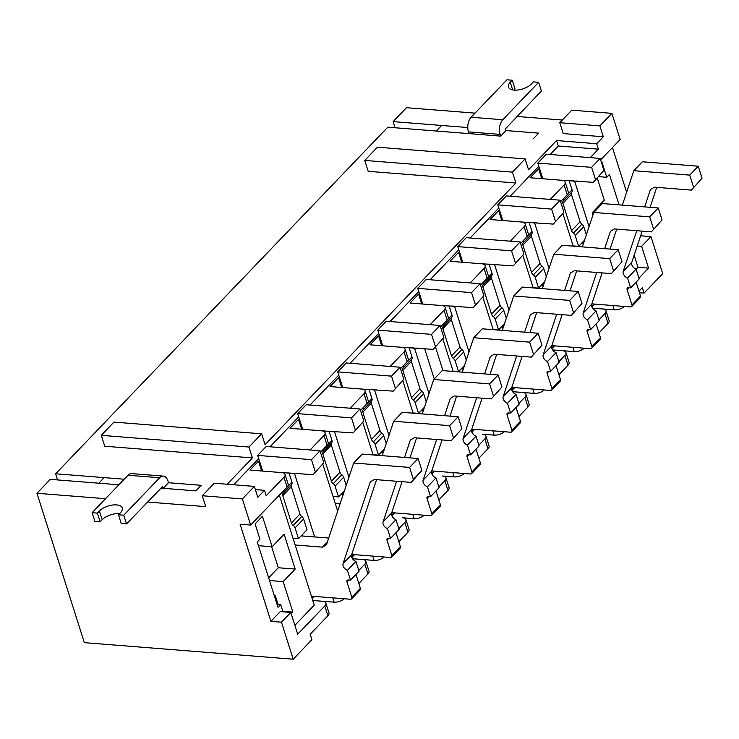 <?xml version="1.0" encoding="UTF-8"?>
<svg xmlns="http://www.w3.org/2000/svg" width="739" height="739" viewBox="0 0 739 739"><rect width="100%" height="100%" fill="white"/><g stroke="black" fill="none" stroke-linecap="round" stroke-linejoin="round"><path stroke-width="1.11" d="M538.629 82.306L541.391 91.017L505.448 128.817L506.003 130.554L538.703 133.149L533.364 138.72L538.703 133.149L506.003 130.554L500.663 136.124L500.109 134.387A10.623 6.124 -85.5 0 1 502.751 119.746L538.629 82.306L533.355 81.89L531.359 83.978A12.951 6.097 -17.6 0 1 518.233 89.955A12.951 6.097 -17.6 0 1 508.46 87.054A12.951 6.097 -17.6 0 1 510.261 82.306L512.256 80.218L506.982 79.794L471.103 117.242A10.623 6.124 94.5 0 0 468.461 131.875L469.016 133.62L436.315 131.034L441.654 125.464L467.778 127.533L393.13 121.621L406.468 107.7L475.038 113.132M517.014 116.457L562.333 120.041M500.663 136.124L387.79 127.182L55.628 473.782L124.198 479.214L104.153 477.625L98.814 483.195L118.868 484.784L50.289 479.352L36.95 493.273L105.52 498.705M162.349 486.53L163.162 488.294L195.863 490.881L201.202 485.311L168.501 482.724L201.202 485.311L195.863 490.881L160.834 488.109M147.495 502.03L205.728 506.64L202.274 495.749L214.282 483.223L254.364 486.401L257.819 497.282L264.488 490.326L255.389 489.606M101.28 435.336L248.969 447.03L261.643 433.811L113.954 422.108L101.28 435.336L104.735 446.227L252.424 457.921L227.187 484.248M364.743 160.428L512.432 172.122L525.106 158.894L377.417 147.2L364.743 160.428L368.198 171.309L515.887 183.004L265.089 444.693L261.643 433.811M590.258 157.656L598.387 149.167L596.659 143.726L556.569 140.549L528.561 169.785L525.106 158.894M596.659 143.726L603.329 136.77L563.238 133.593L559.783 122.702L571.792 110.176L611.874 113.353L620.169 139.486L600.613 159.892M597.297 178.154L604.271 200.167L592.272 212.693L592.964 214.901M601.444 162.534L601.943 162.026L606.774 177.268L598.747 176.63M619.079 204.86L609.444 174.478L606.774 177.268M638.967 291.175L642.32 287.674L644.048 293.115L662.717 273.633L650.976 236.609L641.637 246.355L648.546 268.128L637.997 267.296L636.122 269.255M637.997 267.296L634.164 255.195M612.437 147.541L626.626 192.26M574.637 181.184L589.057 226.642M395.079 127.764L393.13 121.621M324.791 605.962L327.894 615.753A7.769 3.658 162.4 0 0 328.975 612.908L325.862 603.107A7.769 3.658 -17.6 0 1 324.791 605.962L297.706 634.219L290.796 612.437L281.457 622.183L293.207 659.206L84.338 642.662L36.95 493.273M57.577 479.925L55.628 473.782M434.246 378.922L424.657 348.697M414.561 348.217L428.98 393.684M435.483 346.997L442.975 370.627M473.034 434.042L471.63 429.618M453.173 371.44L442.855 338.887M264.488 490.326L266.216 495.767L283.961 477.255A7.769 3.658 -17.6 0 0 285.042 474.401A7.769 3.658 -17.6 0 0 281.633 472.581L249.985 470.069L258.521 461.164L259.528 461.247M325.862 603.107A7.769 3.658 -17.6 0 0 322.463 601.278L312.773 600.511M344.18 598.756A7.769 3.658 162.4 0 1 334.102 602.174L312.763 600.484M302.833 536.006L302.39 534.593M296.219 473.311A7.769 3.658 162.4 0 1 293.281 473.468L289.06 473.136M261.643 470.992L258.521 461.164M310.112 449.968L323.978 435.502A7.769 3.658 -17.6 0 0 325.058 432.648A7.769 3.658 -17.6 0 0 321.65 430.819L290.011 428.315L298.547 419.41L299.544 419.484M352.799 558.758L362.479 559.525A7.769 3.658 -17.6 0 1 365.888 561.344A7.769 3.658 -17.6 0 1 364.807 564.199L358.803 570.462M384.197 556.994A7.769 3.658 162.4 0 1 374.128 560.411L352.789 558.721M342.85 494.243L342.406 492.839M329.077 431.373L333.169 431.308M301.66 429.239L298.547 419.41M350.138 408.205L364.004 393.739A7.769 3.658 -17.6 0 0 365.075 390.885A7.769 3.658 -17.6 0 0 361.676 389.065L330.028 386.552L338.564 377.647L339.57 377.731M424.214 515.24A7.769 3.658 162.4 0 1 414.145 518.658L402.496 517.762A7.769 3.658 -17.6 0 1 405.905 519.591A7.769 3.658 -17.6 0 1 404.824 522.436L398.829 528.699M382.876 452.49L382.423 451.076M369.103 389.619L373.195 389.545M341.686 387.476L338.564 377.647M390.155 366.452L404.021 351.976A7.769 3.658 -17.6 0 0 405.101 349.131A7.769 3.658 -17.6 0 0 401.693 347.302L370.045 344.799L378.58 335.885L379.587 335.968M464.24 473.477A7.769 3.658 162.4 0 1 454.162 476.895L442.522 476.008A7.769 3.658 -17.6 0 1 445.922 477.828A7.769 3.658 -17.6 0 1 444.85 480.683L438.846 486.946M422.893 410.727L422.449 409.314M409.12 347.857L413.212 347.792M381.703 345.723L378.58 335.885M430.172 324.689L444.037 310.223A7.769 3.658 -17.6 0 0 445.118 307.369A7.769 3.658 -17.6 0 0 441.71 305.54L410.062 303.036L418.607 294.131L419.604 294.205M504.257 431.724A7.769 3.658 162.4 0 1 494.188 435.132L482.539 434.246A7.769 3.658 -17.6 0 1 485.948 436.075A7.769 3.658 -17.6 0 1 484.867 438.92L478.863 445.183M462.91 368.973L462.466 367.56M449.136 306.103L453.229 306.029M421.72 303.96L418.607 294.131M470.198 282.926L484.063 268.46A7.769 3.658 -17.6 0 0 485.135 265.615A7.769 3.658 -17.6 0 0 481.736 263.786L450.088 261.283L458.623 252.368L459.63 252.452M512.875 391.716L522.556 392.483A7.769 3.658 -17.6 0 1 525.965 394.312A7.769 3.658 -17.6 0 1 524.884 397.166L518.889 403.429M544.274 389.961A7.769 3.658 162.4 0 1 534.205 393.379L512.866 391.688M502.936 327.211L502.483 325.797M489.163 264.34L493.255 264.276M461.746 262.206L458.623 252.368M510.215 241.173L524.08 226.707A7.769 3.658 -17.6 0 0 525.161 223.852A7.769 3.658 -17.6 0 0 521.752 222.023L490.105 219.52L498.64 210.615L499.647 210.689M552.892 349.963L562.582 350.729A7.769 3.658 -17.6 0 1 565.982 352.558A7.769 3.658 -17.6 0 1 564.91 355.404L558.906 361.667M584.3 348.198A7.769 3.658 162.4 0 1 574.221 351.616L552.883 349.926M542.953 285.457L542.5 284.044M529.179 222.587L533.272 222.513M501.763 220.444L498.64 210.615M550.232 199.41L564.097 184.944A7.769 3.658 -17.6 0 0 565.178 182.099A7.769 3.658 -17.6 0 0 561.769 180.27L530.122 177.757L538.666 168.852L539.664 168.935M592.918 308.2L602.599 308.967A7.769 3.658 -17.6 0 1 605.998 310.796A7.769 3.658 -17.6 0 1 604.927 313.65L598.923 319.913M624.316 306.445A7.769 3.658 162.4 0 1 614.248 309.863L592.909 308.172M582.969 243.694L582.526 242.281M569.196 180.824L573.288 180.759M541.779 178.681L538.666 168.852M605.998 310.796L609.112 320.597A7.769 3.658 162.4 0 1 608.031 323.442L598.941 332.929M565.982 352.558L569.095 362.35A7.769 3.658 162.4 0 1 568.014 365.205L558.924 374.691M525.965 394.312L529.069 404.113A7.769 3.658 162.4 0 1 527.997 406.967L518.907 416.454M485.948 436.075L489.052 445.876A7.769 3.658 162.4 0 1 487.971 448.721L478.881 458.208M445.922 477.828L449.035 487.629A7.769 3.658 162.4 0 1 447.954 490.484L438.864 499.97M405.905 519.591L409.009 529.392A7.769 3.658 162.4 0 1 407.937 532.237L398.848 541.724M365.888 561.344L368.992 571.145A7.769 3.658 162.4 0 1 367.92 574L358.821 583.487M560.587 201.655L567.21 194.745A7.769 3.658 162.4 0 0 568.282 191.891L565.178 182.099M520.57 243.408L527.184 236.508A7.769 3.658 162.4 0 0 528.265 233.653L525.161 223.852M480.553 285.171L487.167 278.261A7.769 3.658 162.4 0 0 488.248 275.416L485.135 265.615M440.527 326.924L447.15 320.024A7.769 3.658 162.4 0 0 448.222 317.17L445.118 307.369M400.51 368.687L407.124 361.777A7.769 3.658 162.4 0 0 408.205 358.932L405.101 349.131M360.493 410.441L367.107 403.54A7.769 3.658 162.4 0 0 368.188 400.686L365.075 390.885M320.467 452.203L327.091 445.294A7.769 3.658 162.4 0 0 328.162 442.449L325.058 432.648M285.042 474.401L288.145 484.202A7.769 3.658 162.4 0 1 287.074 487.056L250.65 525.059L242.364 498.927L202.274 495.749M336.236 431.548A7.769 3.658 162.4 0 1 333.298 431.715M376.262 389.795A7.769 3.658 162.4 0 1 373.315 389.952M416.279 348.032A7.769 3.658 162.4 0 1 413.341 348.198M456.296 306.279A7.769 3.658 162.4 0 1 453.358 306.436M496.322 264.516A7.769 3.658 162.4 0 1 493.375 264.673M536.338 222.753A7.769 3.658 162.4 0 1 533.401 222.919M576.355 181A7.769 3.658 162.4 0 1 573.418 181.157M279.342 495.121L314.241 605.121L294.889 625.314M281.457 622.183L270.908 621.342L240.101 524.219L250.65 525.059M270.908 621.342L280.247 611.606L290.796 612.437M282.815 611.301L292.838 612.095L283.166 581.602L295.166 569.076L284.118 534.232L272.109 546.768L262.437 516.275L255.103 523.933L259.934 539.174L257.274 541.955L277.993 607.292L280.663 604.502L277.023 604.216M292.838 612.095L291.221 613.776M282.982 611.818L280.663 604.502M274.335 595.773L275.342 595.846L274.603 596.613M593.094 308.763L591.69 304.339M573.233 246.161L562.906 213.617M534.62 222.938L549.04 268.405M553.077 350.526L551.673 346.101M533.216 287.924L522.889 255.371M494.594 264.701L509.023 310.158M513.051 392.28L511.647 387.855M493.199 329.677L482.872 297.133M454.577 306.454L468.997 351.921M433.017 475.796L431.613 471.38M413.156 413.193L402.829 380.65M374.544 389.97L388.963 435.437M392.991 517.559L391.596 513.134M373.14 454.956L362.812 422.403M334.518 431.733L348.937 477.2M352.974 559.312L351.57 554.897M337.668 511.074L322.795 464.166M294.501 473.496L314.629 536.939M327.894 615.753L310.158 634.274L311.876 639.715L293.207 659.206M254.364 486.401L242.364 498.927M648.546 268.128L638.949 278.15M611.874 113.353L599.874 125.879L603.329 136.77M650.976 236.609L640.621 235.787M639.466 292.755L644.048 293.115M275.342 595.846L278.021 604.299M269.504 580.521L283.166 581.602M258.447 545.678L272.109 546.768M268.645 577.806L278.289 567.746L295.166 569.076M278.289 567.746L271.629 546.721M248.969 447.03L252.424 457.921M598.387 149.167L558.296 145.999L550.167 154.479M538.833 166.312L510.15 196.241M498.816 208.065L470.133 237.995M458.79 249.828L430.107 279.758M418.773 291.582L390.09 321.511M378.756 333.344L350.074 363.274M338.73 375.098L310.047 405.027M298.713 416.861L270.031 446.79M258.696 458.623L233.644 484.756M558.296 145.999L556.569 140.549M512.432 172.122L515.887 183.004M641.637 246.355L637.221 246.004M599.874 125.879L559.783 122.702M513.919 90.075L515.018 88.929L512.256 80.218M94.878 521.411L100.153 521.826L97.391 513.115L92.116 512.7L94.878 521.411M97.391 513.115L99.386 511.028A12.951 6.097 -17.6 0 1 112.513 505.051A12.951 6.097 -17.6 0 1 122.277 507.942A12.951 6.097 -17.6 0 1 120.485 512.7L118.48 514.787L123.755 515.203L159.642 477.764A10.623 6.124 -85.5 0 1 163.31 476.101L131.671 473.597A10.623 6.124 94.5 0 0 127.995 475.251L92.116 512.7M163.31 476.101A10.623 6.124 -85.5 0 1 167.947 480.978L168.501 482.724L163.162 488.294M123.755 515.203L126.526 523.914L162.608 486.548M100.153 521.826L102.148 519.739A12.951 6.097 162.4 0 1 119.589 513.633M118.48 514.787L121.251 523.498L126.526 523.914M262.65 471.076L257.671 455.4L266.206 446.485L320.005 450.744L323.811 462.725L313.142 474.65L280.155 472.461M257.671 455.4L311.47 459.658L320.005 450.744M311.47 459.658L315.267 471.63M323.811 462.725L313.142 474.65M288.931 472.729L291.923 482.151A3.75 2.503 43.8 0 1 291.609 484.461A3.75 2.503 -136.2 0 0 291.305 486.77L299.951 514.039A3.75 2.503 -136.2 0 0 301.78 516.524A3.75 2.503 43.8 0 1 303.609 519L307.018 529.752L298.482 538.666L293.023 538.232M283.342 490.945L283.379 491.056A3.75 2.503 43.8 0 1 283.074 493.366A3.75 2.503 -136.2 0 0 282.769 495.675L291.415 522.953A3.75 2.503 -136.2 0 0 293.244 525.429A3.75 2.503 43.8 0 1 295.073 527.914L298.482 538.666M295.157 544.985L322.426 547.146L326.453 544.791L353.667 463.002L409.572 467.427L413.378 479.399L421.914 470.494L411.244 482.419L374.322 479.491L370.294 481.837L343.081 563.635A5.182 3.455 -136.2 0 0 347.404 570.351L350.517 580.152L348.411 579.986A2.586 1.727 -136.2 0 0 347.228 580.364A2.586 1.727 -136.2 0 0 346.988 581.99L351.819 597.241L360.364 588.327L355.967 574.462M351.819 597.241A2.586 1.727 -136.2 0 1 351.579 598.858A2.586 1.727 -136.2 0 1 350.406 599.246L311.396 596.161M312.052 598.221L313.844 596.355M314.555 596.41L312.237 598.821M322.426 547.146L327.395 541.955M301.161 535.877L328.698 538.057M353.667 463.002L362.202 454.088L418.108 458.522L421.914 470.494M409.572 467.427L418.108 458.522M376.594 479.676L351.616 554.73A5.182 3.455 -136.2 0 0 355.949 561.446L359.052 571.238L350.517 580.152M347.404 570.351L355.949 561.446M413.378 479.399L411.244 482.419M351.579 598.858L360.124 589.953A2.586 1.727 -136.2 0 0 360.364 588.327M302.667 429.313L297.688 413.637L306.232 404.732L360.032 408.99L363.828 420.962L353.159 432.888L320.181 430.708M297.688 413.637L351.487 417.895L360.032 408.99M351.487 417.895L355.293 429.876M363.828 420.962L353.159 432.888M328.957 430.976L331.94 440.389A3.75 2.503 43.8 0 1 331.635 442.698A3.75 2.503 -136.2 0 0 331.321 445.007L339.977 472.286A3.75 2.503 -136.2 0 0 341.806 474.761A3.75 2.503 43.8 0 1 343.626 477.246L346.212 485.394M323.368 449.183L323.405 449.294A3.75 2.503 43.8 0 1 323.091 451.612A3.75 2.503 -136.2 0 0 322.786 453.922L331.432 481.191A3.75 2.503 -136.2 0 0 333.261 483.675A3.75 2.503 43.8 0 1 335.09 486.151L338.499 496.904L344.448 490.705M338.499 496.904L333.04 496.469M396.612 481.265L383.107 521.882A5.182 3.455 -136.2 0 0 387.43 528.588L390.534 538.389L388.428 538.223A2.586 1.727 -136.2 0 0 387.245 538.611A2.586 1.727 -136.2 0 0 387.005 540.237L391.846 555.479L400.381 546.574L395.984 532.708M391.846 555.479A2.586 1.727 -136.2 0 1 391.605 557.104A2.586 1.727 -136.2 0 1 390.423 557.492L351.718 554.426M352.069 556.467L353.861 554.592M354.572 554.647L352.263 557.067M335.183 503.222L340.152 503.619M341.178 494.114L343.256 494.28M382.229 455.677L393.684 421.239L402.219 412.334L458.134 416.759L461.93 428.74L451.261 440.656L414.348 437.737L410.311 440.084L404.538 457.441M393.684 421.239L449.598 425.664L458.134 416.759M449.598 425.664L453.395 437.645M461.93 428.74L451.261 440.656M416.611 437.913L409.969 457.875M402.044 481.689L391.642 512.968A5.182 3.455 -136.2 0 0 395.965 519.683L399.069 529.484L390.534 538.389M387.43 528.588L395.965 519.683M391.605 557.104L400.141 548.199A2.586 1.727 -136.2 0 0 400.381 546.574M342.684 387.559L337.714 371.874L346.249 362.969L400.048 367.228L403.845 379.209L393.185 391.134L360.198 388.945M337.714 371.874L391.513 376.142L400.048 367.228M391.513 376.142L395.31 388.114M403.845 379.209L393.185 391.134M368.973 389.213L371.957 398.626A3.75 2.503 43.8 0 1 371.652 400.944A3.75 2.503 -136.2 0 0 371.347 403.254L379.994 430.523A3.75 2.503 -136.2 0 0 381.823 433.008A3.75 2.503 43.8 0 1 383.652 435.483L386.238 443.631M363.385 407.42L363.422 407.54A3.75 2.503 43.8 0 1 363.117 409.849A3.75 2.503 -136.2 0 0 362.803 412.159L371.458 439.428A3.75 2.503 -136.2 0 0 373.287 441.913A3.75 2.503 43.8 0 1 375.116 444.398L378.525 455.15L384.465 448.942M378.525 455.15L373.056 454.716M436.638 439.502L423.124 480.119A5.182 3.455 -136.2 0 0 427.447 486.835L430.56 496.636L428.444 496.469A2.586 1.727 -136.2 0 0 427.271 496.848A2.586 1.727 -136.2 0 0 427.031 498.474L431.862 513.716L440.398 504.811L436.001 490.945M431.862 513.716A2.586 1.727 -136.2 0 1 431.622 515.342A2.586 1.727 -136.2 0 1 430.44 515.73L391.744 512.663M392.086 514.704L393.887 512.838M394.589 512.894L392.28 515.305M381.195 452.351L383.282 452.517M422.246 413.914L433.71 379.476L442.245 370.572L498.151 374.996L501.947 386.977L491.287 398.903L454.365 395.975L450.337 398.321L444.564 415.688M433.71 379.476L489.615 383.911L498.151 374.996M489.615 383.911L493.412 395.882M501.947 386.977L491.287 398.903M456.628 396.159L449.996 416.112M442.07 439.936L431.659 471.214A5.182 3.455 -136.2 0 0 435.982 477.921L439.095 487.722L430.56 496.636M427.447 486.835L435.982 477.921M431.622 515.342L440.158 506.437A2.586 1.727 -136.2 0 0 440.398 504.811M382.71 345.797L377.731 330.121L386.266 321.216L440.065 325.474L443.871 337.446L433.202 349.371L400.215 347.182M377.731 330.121L431.53 334.379L440.065 325.474M431.53 334.379L435.326 346.36M443.871 337.446L433.202 349.371M408.99 347.459L411.974 356.872A3.75 2.503 43.8 0 1 411.669 359.182A3.75 2.503 -136.2 0 0 411.364 361.491L420.011 388.769A3.75 2.503 -136.2 0 0 421.84 391.245A3.75 2.503 43.8 0 1 423.669 393.73L426.255 401.877M403.402 365.666L403.439 365.777A3.75 2.503 43.8 0 1 403.134 368.096A3.75 2.503 -136.2 0 0 402.829 370.405L411.475 397.674A3.75 2.503 -136.2 0 0 413.304 400.15A3.75 2.503 43.8 0 1 415.133 402.635L418.542 413.387L424.491 407.18M418.542 413.387L413.083 412.953M476.655 397.739L463.141 438.366A5.182 3.455 -136.2 0 0 467.464 445.072L470.577 454.873L468.461 454.707A2.586 1.727 -136.2 0 0 467.288 455.095A2.586 1.727 -136.2 0 0 467.048 456.72L471.879 471.962L480.424 463.048L476.027 449.192M471.879 471.962A2.586 1.727 -136.2 0 1 471.639 473.588A2.586 1.727 -136.2 0 1 470.466 473.976L431.761 470.909M432.112 472.951L433.904 471.076M434.615 471.131L432.297 473.542M421.221 410.598L423.299 410.764M462.272 372.16L473.727 337.723L482.262 328.809L538.168 333.243L541.973 345.215L531.304 357.14L494.382 354.221L490.354 356.567L484.581 373.925M473.727 337.723L529.632 342.148L538.168 333.243M529.632 342.148L533.429 354.129M541.973 345.215L531.304 357.14M496.654 354.397L490.012 374.359M482.087 398.173L471.676 429.451A5.182 3.455 -136.2 0 0 476.008 436.167L479.112 445.968L470.577 454.873M467.464 445.072L476.008 436.167M471.639 473.588L480.184 464.674A2.586 1.727 -136.2 0 0 480.424 463.048M422.726 304.043L417.747 288.358L426.292 279.453L480.091 283.711L483.888 295.692L473.219 307.618L440.232 305.429M417.747 288.358L471.547 292.626L480.091 283.711M471.547 292.626L475.353 304.597M483.888 295.692L473.219 307.618M449.007 305.697L452 315.11A3.75 2.503 43.8 0 1 451.686 317.428A3.75 2.503 -136.2 0 0 451.381 319.738L460.037 347.007A3.75 2.503 -136.2 0 0 461.866 349.482A3.75 2.503 43.8 0 1 463.686 351.967L466.272 360.115M443.428 323.904L443.465 324.024A3.75 2.503 43.8 0 1 443.151 326.333A3.75 2.503 -136.2 0 0 442.846 328.643L451.492 355.912A3.75 2.503 -136.2 0 0 453.321 358.397A3.75 2.503 43.8 0 1 455.15 360.872L458.559 371.634L464.508 365.426M458.559 371.634L453.099 371.2M516.672 355.986L503.167 396.603A5.182 3.455 -136.2 0 0 507.49 403.318L510.594 413.119L508.487 412.944A2.586 1.727 -136.2 0 0 507.305 413.332A2.586 1.727 -136.2 0 0 507.065 414.958L511.905 430.2L520.441 421.295L516.044 407.429M511.905 430.2A2.586 1.727 -136.2 0 1 511.665 431.825A2.586 1.727 -136.2 0 1 510.483 432.213L471.778 429.147M472.129 431.188L473.921 429.322M474.632 429.377L472.323 431.788M461.238 368.835L463.316 369.001M502.289 330.398L513.744 295.96L522.279 287.055L578.194 291.48L581.99 303.461L571.321 315.387L534.408 312.458L530.371 314.805L524.598 332.162M513.744 295.96L569.658 300.394L578.194 291.48M569.658 300.394L573.455 312.366M581.99 303.461L571.321 315.387M536.671 312.643L530.029 332.596M522.104 356.41L511.702 387.698A5.182 3.455 -136.2 0 0 516.025 394.404L519.129 404.205L510.594 413.119M507.49 403.318L516.025 394.404M511.665 431.825L520.201 422.92A2.586 1.727 -136.2 0 0 520.441 421.295M462.743 262.28L457.774 246.604L466.309 237.69L520.108 241.958L523.905 253.93L513.245 265.855L480.258 263.666M457.774 246.604L511.573 250.863L520.108 241.958M511.573 250.863L515.369 262.844M523.905 253.93L513.245 265.855M489.033 263.943L492.017 273.356A3.75 2.503 43.8 0 1 491.712 275.665A3.75 2.503 -136.2 0 0 491.398 277.975L500.054 305.244A3.75 2.503 -136.2 0 0 501.883 307.729A3.75 2.503 43.8 0 1 503.712 310.204L506.298 318.361M483.445 282.15L483.482 282.261A3.75 2.503 43.8 0 1 483.177 284.57A3.75 2.503 -136.2 0 0 482.863 286.889L491.518 314.158A3.75 2.503 -136.2 0 0 493.347 316.634A3.75 2.503 43.8 0 1 495.167 319.119L498.585 329.871L504.525 323.664M498.585 329.871L493.116 329.437M556.698 314.223L543.183 354.849A5.182 3.455 -136.2 0 0 547.507 361.556L550.62 371.357L548.504 371.19A2.586 1.727 -136.2 0 0 547.322 371.578A2.586 1.727 -136.2 0 0 547.091 373.204L551.922 388.446L560.458 379.532L556.061 365.676M551.922 388.446A2.586 1.727 -136.2 0 1 551.682 390.072A2.586 1.727 -136.2 0 1 550.5 390.451L511.804 387.393M512.145 389.435L513.947 387.559M514.649 387.615L512.339 390.026M501.254 327.081L503.342 327.248M542.306 288.644L553.76 254.207L562.305 245.293L618.21 249.727L622.007 261.698L611.347 273.624L574.425 270.705L570.397 273.051L564.624 290.409M553.76 254.207L609.675 258.632L618.21 249.727M609.675 258.632L613.472 270.613M622.007 261.698L611.347 273.624M576.688 270.88L570.046 290.833M562.13 314.657L551.719 345.935A5.182 3.455 -136.2 0 0 556.042 352.651L559.155 362.452L550.62 371.357M547.507 361.556L556.042 352.651M551.682 390.072L560.217 381.158A2.586 1.727 -136.2 0 0 560.458 379.532M502.76 220.527L497.79 204.842L506.326 195.937L560.125 200.195L563.931 212.176L553.262 224.102L520.274 221.912M497.79 204.842L551.59 209.1L560.125 200.195M551.59 209.1L555.386 221.081M563.931 212.176L553.262 224.102M529.05 222.18L532.034 231.593A3.75 2.503 43.8 0 1 531.729 233.903A3.75 2.503 -136.2 0 0 531.424 236.221L540.07 263.49A3.75 2.503 -136.2 0 0 541.899 265.966A3.75 2.503 43.8 0 1 543.728 268.451L546.315 276.598M523.461 240.387L523.498 240.508A3.75 2.503 43.8 0 1 523.194 242.817A3.75 2.503 -136.2 0 0 522.889 245.126L531.535 272.395A3.75 2.503 -136.2 0 0 533.364 274.88A3.75 2.503 43.8 0 1 535.193 277.356L538.602 288.108L544.551 281.91M538.602 288.108L533.142 287.683M596.715 272.469L583.2 313.087A5.182 3.455 -136.2 0 0 587.523 319.802L590.637 329.594L588.521 329.428A2.586 1.727 -136.2 0 0 587.348 329.816A2.586 1.727 -136.2 0 0 587.108 331.442L591.939 346.683L600.484 337.778L596.087 323.913M591.939 346.683A2.586 1.727 -136.2 0 1 591.699 348.309A2.586 1.727 -136.2 0 1 590.526 348.697L551.821 345.63M552.172 347.672L553.964 345.797M554.675 345.852L552.356 348.272M541.281 285.319L543.359 285.485M582.332 246.881L593.786 212.444L602.322 203.539L658.227 207.964L662.033 219.945L651.364 231.87L614.442 228.942L610.414 231.289L604.641 248.646M593.786 212.444L649.692 216.869L658.227 207.964M649.692 216.869L653.488 228.85M662.033 219.945L651.364 231.87M616.714 229.118L610.072 249.08M602.146 272.894L591.736 304.182A5.182 3.455 -136.2 0 0 596.068 310.888L599.172 320.689L590.637 329.594M587.523 319.802L596.068 310.888M591.699 348.309L600.244 339.404A2.586 1.727 -136.2 0 0 600.484 337.778M542.786 178.764L537.807 163.088L546.352 154.174L600.151 158.432L603.948 170.413L593.278 182.339L560.291 180.15M537.807 163.088L591.606 167.347L600.151 158.432M591.606 167.347L595.412 179.318M603.948 170.413L593.278 182.339M569.067 180.418L572.06 189.84A3.75 2.503 43.8 0 1 571.746 192.149A3.75 2.503 -136.2 0 0 571.441 194.459L580.097 221.728A3.75 2.503 -136.2 0 0 581.916 224.213A3.75 2.503 43.8 0 1 583.745 226.688L586.332 234.845M563.487 198.634L563.524 198.745A3.75 2.503 43.8 0 1 563.21 201.054A3.75 2.503 -136.2 0 0 562.906 203.364L571.552 230.642A3.75 2.503 -136.2 0 0 573.381 233.118A3.75 2.503 43.8 0 1 575.21 235.602L578.619 246.355L584.567 240.147M578.619 246.355L573.159 245.921M636.732 230.707L623.217 271.324A5.182 3.455 -136.2 0 0 627.55 278.04L630.653 287.841L628.547 287.674A2.586 1.727 -136.2 0 0 627.365 288.053A2.586 1.727 -136.2 0 0 627.125 289.679L631.965 304.93L640.501 296.016L636.103 282.159M631.965 304.93A2.586 1.727 -136.2 0 1 631.725 306.546A2.586 1.727 -136.2 0 1 630.543 306.934L591.837 303.868M592.188 305.918L593.98 304.043M594.692 304.099L592.382 306.509M581.297 243.565L583.376 243.722M622.349 205.119L633.803 170.691L642.339 161.776L698.253 166.21L702.05 178.182L691.381 190.108L654.468 187.179L650.431 189.535L644.657 206.892M633.803 170.691L689.709 175.115L698.253 166.21M689.709 175.115L693.515 187.096M702.05 178.182L691.381 190.108M656.731 187.364L650.089 207.317M642.163 231.141L631.762 262.419A5.182 3.455 -136.2 0 0 636.085 269.135L639.189 278.926L630.653 287.841M627.55 278.04L636.085 269.135M631.725 306.546L640.26 297.641A2.586 1.727 -136.2 0 0 640.501 296.016M334.102 602.174L332.735 597.851M374.128 560.411L372.752 556.088M414.145 518.658L412.778 514.335M454.162 476.895L452.795 472.572M494.188 435.132L492.811 430.809M534.205 393.379L532.837 389.056M574.221 351.616L572.854 347.293M614.248 309.863L612.871 305.54M604.927 313.65L608.031 323.442M564.91 355.404L568.014 365.205M524.884 397.166L527.997 406.967M484.867 438.92L487.971 448.721M444.85 480.683L447.954 490.484M404.824 522.436L407.937 532.237M364.807 564.199L367.92 574M564.097 184.944L567.21 194.745M524.08 226.707L527.184 236.508M484.063 268.46L487.167 278.261M444.037 310.223L447.15 320.024M404.021 351.976L407.124 361.777M364.004 393.739L367.107 403.54M323.978 435.502L327.091 445.294M283.961 477.255L287.074 487.056M500.109 134.387L468.461 131.875M471.103 117.242L502.751 119.746M510.261 82.306L512.672 89.899M159.642 477.764L127.995 475.251M99.386 511.028L102.148 519.739M283.379 491.056L291.923 482.151M283.074 493.366L291.609 484.461M282.769 495.675L291.305 486.77M291.415 522.953L299.951 514.039M293.244 525.429L301.78 516.524M295.073 527.914L303.609 519M346.988 581.99L348.882 580.023M343.081 563.635L351.616 554.73M323.405 449.294L331.94 440.389M323.091 451.612L331.635 442.698M322.786 453.922L331.321 445.007M331.432 481.191L339.977 472.286M333.261 483.675L341.806 474.761M335.09 486.151L343.626 477.246M387.005 540.237L388.899 538.26M383.107 521.882L391.642 512.968M363.422 407.54L371.957 398.626M363.117 409.849L371.652 400.944M362.803 412.159L371.347 403.254M371.458 439.428L379.994 430.523M373.287 441.913L381.823 433.008M375.116 444.398L383.652 435.483M427.031 498.474L428.916 496.506M423.124 480.119L431.659 471.214M403.439 365.777L411.974 356.872M403.134 368.096L411.669 359.182M402.829 370.405L411.364 361.491M411.475 397.674L420.011 388.769M413.304 400.15L421.84 391.245M415.133 402.635L423.669 393.73M467.048 456.72L468.942 454.744M463.141 438.366L471.676 429.451M443.465 324.024L452 315.11M443.151 326.333L451.686 317.428M442.846 328.643L451.381 319.738M451.492 355.912L460.037 347.007M453.321 358.397L461.866 349.482M455.15 360.872L463.686 351.967M507.065 414.958L508.959 412.981M503.167 396.603L511.702 387.698M483.482 282.261L492.017 273.356M483.177 284.57L491.712 275.665M482.863 286.889L491.398 277.975M491.518 314.158L500.054 305.244M493.347 316.634L501.883 307.729M495.167 319.119L503.712 310.204M547.091 373.204L548.975 371.227M543.183 354.849L551.719 345.935M523.498 240.508L532.034 231.593M523.194 242.817L531.729 233.903M522.889 245.126L531.424 236.221M531.535 272.395L540.07 263.49M533.364 274.88L541.899 265.966M535.193 277.356L543.728 268.451M587.108 331.442L589.001 329.465M583.2 313.087L591.736 304.182M563.524 198.745L572.06 189.84M563.21 201.054L571.746 192.149M562.906 203.364L571.441 194.459M571.552 230.642L580.097 221.728M573.381 233.118L581.916 224.213M575.21 235.602L583.745 226.688M627.125 289.679L629.018 287.711M623.217 271.324L631.762 262.419"/></g></svg>
